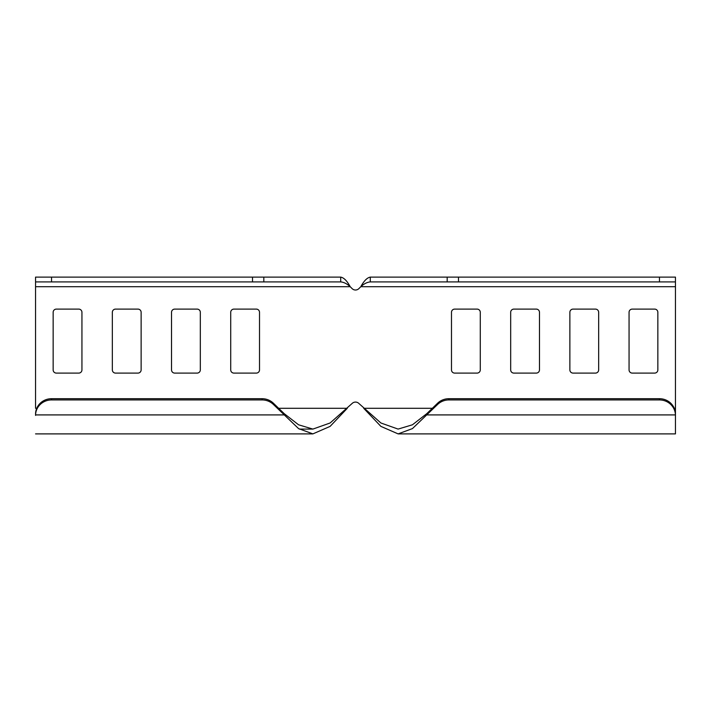 <?xml version="1.0" encoding="UTF-8"?>
<svg xmlns="http://www.w3.org/2000/svg" width="711" height="711" viewBox="0 0 711 711"><rect width="100%" height="100%" fill="white"/><g stroke="black" fill="none" stroke-linecap="round" stroke-linejoin="round"><path stroke-width="1.07" d="M51.547 281.911L35.55 281.911L35.55 277.112L51.547 277.112L51.547 281.911L340.711 281.911C343.884 282.196 347.048 283.796 350.212 286.711L352.105 288.604A4.799 4.799 0 0 0 358.895 288.604L360.788 286.711C363.952 283.796 367.116 282.196 370.289 281.911L675.45 281.911L675.45 277.112L370.289 277.112C367.116 277.681 363.952 280.881 360.788 286.711L675.45 286.711L675.45 433.888L675.45 408.292L674.259 408.292M659.452 281.911L659.452 277.112L370.289 277.112L370.289 281.911M675.45 286.711L675.45 281.911M675.45 414.149L675.441 413.678A15.998 15.455 180 0 0 659.452 398.702L448.899 398.702A15.998 15.455 180 0 0 437.585 403.226L426.769 413.678L412.424 424.796L398.098 429.089L380.892 422.992L358.895 403.484A4.799 4.799 0 0 0 352.105 403.484L330.108 422.992L312.902 429.089L298.576 424.796L284.231 413.678L273.415 403.226A15.998 15.455 180 0 0 262.101 398.702L51.547 398.702A15.998 15.455 180 0 0 35.559 413.678L35.55 414.149M35.55 281.911L35.55 408.292L36.741 408.292M259.515 312.307L259.515 369.898A3.2 3.2 0 0 1 256.315 373.097L233.919 373.097A3.2 3.2 0 0 1 230.72 369.898L230.72 312.307A3.2 3.2 0 0 1 233.919 309.107L256.315 309.107A3.2 3.2 0 0 1 259.515 312.307M200.324 312.307L200.324 369.898A3.2 3.2 0 0 1 197.125 373.097L174.728 373.097A3.2 3.2 0 0 1 171.529 369.898L171.529 312.307A3.2 3.2 0 0 1 174.728 309.107L197.125 309.107A3.2 3.2 0 0 1 200.324 312.307M141.134 312.307L141.134 369.898A3.2 3.2 0 0 1 137.934 373.097L115.538 373.097A3.2 3.2 0 0 1 112.338 369.898L112.338 312.307A3.2 3.2 0 0 1 115.538 309.107L137.934 309.107A3.2 3.2 0 0 1 141.134 312.307M81.943 312.307L81.943 369.898A3.2 3.2 0 0 1 78.743 373.097L56.347 373.097A3.2 3.2 0 0 1 53.147 369.898L53.147 312.307A3.2 3.2 0 0 1 56.347 309.107L78.743 309.107A3.2 3.2 0 0 1 81.943 312.307M569.867 369.898A3.2 3.2 0 0 0 573.066 373.097L595.462 373.097A3.2 3.2 0 0 0 598.662 369.898L598.662 312.307A3.2 3.2 0 0 0 595.462 309.107L573.066 309.107A3.2 3.2 0 0 0 569.867 312.307L569.867 369.898M629.057 369.898A3.2 3.2 0 0 0 632.257 373.097L654.653 373.097A3.2 3.2 0 0 0 657.853 369.898L657.853 312.307A3.2 3.2 0 0 0 654.653 309.107L632.257 309.107A3.2 3.2 0 0 0 629.057 312.307L629.057 369.898M510.676 369.898A3.2 3.2 0 0 0 513.875 373.097L536.272 373.097A3.2 3.2 0 0 0 539.471 369.898L539.471 312.307A3.2 3.2 0 0 0 536.272 309.107L513.875 309.107A3.2 3.2 0 0 0 510.676 312.307L510.676 369.898M451.485 369.898A3.2 3.2 0 0 0 454.685 373.097L477.081 373.097A3.2 3.2 0 0 0 480.281 369.898L480.281 312.307A3.2 3.2 0 0 0 477.081 309.107L454.685 309.107A3.2 3.2 0 0 0 451.485 312.307L451.485 369.898M432.341 408.292L363.703 408.292L380.892 426.387L398.116 433.888L412.442 428.6L437.585 404.47A15.998 15.455 0 0 1 448.899 399.938L659.452 399.938A15.998 15.455 0 0 1 675.441 414.913L675.45 415.393M426.769 413.678L426.769 414.913L675.441 414.913M35.55 415.393L35.559 414.913A15.998 15.455 0 0 1 51.547 399.938L262.101 399.938A15.998 15.455 0 0 1 273.415 404.47L298.558 428.6L312.884 433.888L330.108 426.387L347.297 408.292L278.659 408.292M35.559 414.913L284.231 414.913L284.231 413.678M51.547 277.112L263.817 277.112L263.817 281.911M35.55 286.711L350.212 286.711C347.048 280.881 343.884 277.681 340.711 277.112L263.817 277.112M340.711 281.911L340.711 277.112M458.497 277.112L458.497 281.911M448.899 398.702L448.899 399.938M659.452 399.938L659.452 398.702M437.585 404.47L437.585 403.226M262.101 399.938L262.101 398.702M51.547 398.702L51.547 399.938M252.503 281.911L252.503 277.112M273.415 403.226L273.415 404.47M447.183 281.911L447.183 277.112M675.45 433.888L398.107 433.888M312.893 433.888L35.55 433.888M312.893 429.089L299.269 429.089"/></g></svg>
